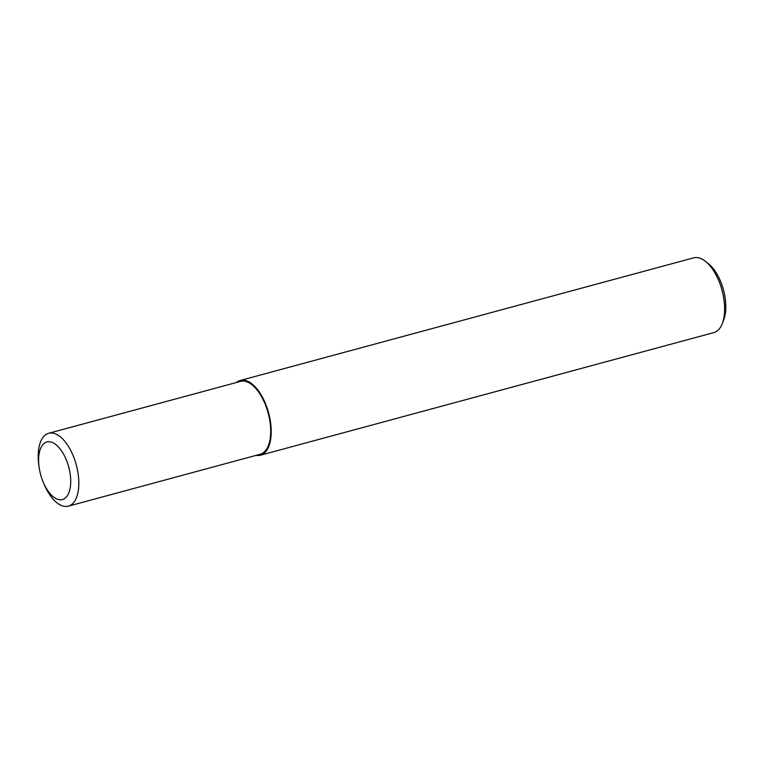 <?xml version="1.0" encoding="UTF-8"?>
<svg xmlns="http://www.w3.org/2000/svg" width="764" height="764" viewBox="0 0 764 764"><rect width="100%" height="100%" fill="white"/><g stroke="black" fill="none" stroke-linecap="round" stroke-linejoin="round"><path stroke-width="1.15" d="M70.718 480.594A29.834 14.554 -105.1 0 0 54.187 443.435A29.834 14.554 -105.1 0 0 38.611 460.931A29.834 14.554 -105.1 0 0 55.142 498.099A29.834 14.554 -105.1 0 0 70.718 480.594A29.834 14.554 -105.1 0 0 54.187 443.435A29.834 14.554 -105.1 0 0 38.611 460.931A29.834 14.554 -105.1 0 0 39.107 467.215A29.834 14.554 -105.1 0 0 43.023 481.664A29.834 14.554 -105.1 0 0 60.843 499.809A29.834 14.554 -105.1 0 0 70.718 480.594M256.179 455.363A38.706 18.89 -105.1 0 0 260.486 455.201L713.891 332.579A38.706 18.89 -105.1 0 0 722.352 323.439A38.706 18.89 -105.1 0 0 724.625 307.968A38.706 18.89 -105.1 0 0 705.592 261.469A38.706 18.89 -105.1 0 0 693.683 257.84L240.278 380.462A38.706 18.89 -105.1 0 0 236.477 382.497M260.486 455.201A38.706 18.89 -105.1 0 0 271.21 430.59A38.706 18.89 -105.1 0 0 240.278 380.462M722.352 323.439L723.756 319.734A34.838 16.999 -105.1 0 0 725.8 305.81A34.838 16.999 -105.1 0 0 708.677 263.962L705.592 261.469M43.023 481.664L43.777 483.517A37.742 18.412 -105.1 0 0 68.368 506.16A37.742 18.412 -105.1 0 0 78.826 482.16A37.742 18.412 -105.1 0 0 48.657 433.293A37.742 18.412 -105.1 0 0 38.2 457.283A37.742 18.412 -105.1 0 0 38.84 465.238L39.107 467.215M68.368 506.16L260.238 454.265A37.742 18.412 -105.1 0 0 270.695 430.275A37.742 18.412 -105.1 0 0 240.526 381.398L48.657 433.293"/></g></svg>
